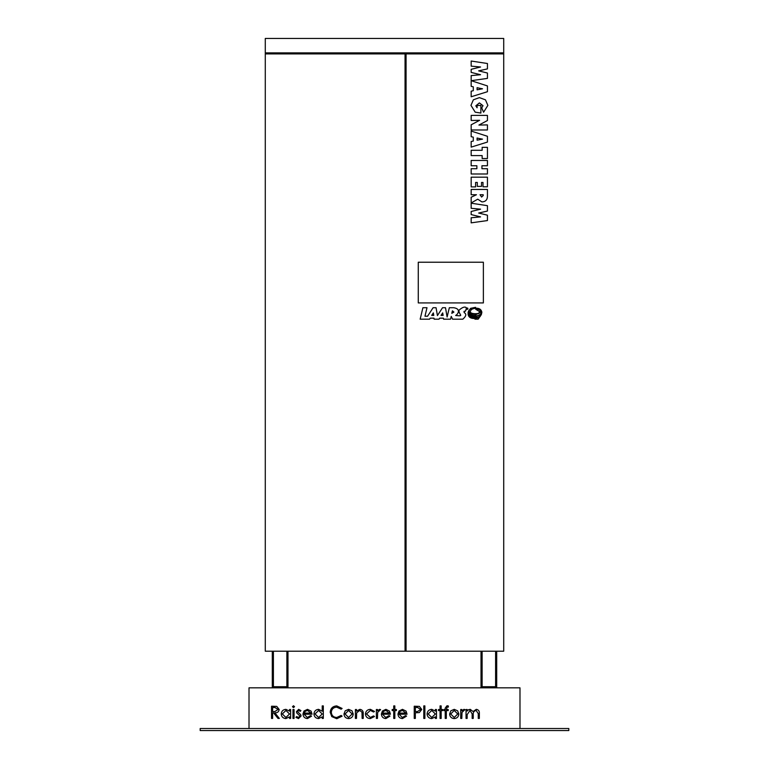 <?xml version="1.0" encoding="UTF-8"?>
<svg xmlns="http://www.w3.org/2000/svg" width="769" height="769" viewBox="0 0 769 769"><rect width="100%" height="100%" fill="white"/><g stroke="black" fill="none" stroke-linecap="round" stroke-linejoin="round"><path stroke-width="1.15" d="M471.166 80.687L471.166 75.583L480.577 74.728L471.166 72.411L471.166 69.316L480.577 66.99L471.166 66.144L471.166 61.03L487.44 63.51L487.44 68.883L478.654 70.863L487.44 73.026L487.44 78.39L471.166 80.687L487.44 85.926L487.44 91.713L471.166 96.769L471.166 91.175L473.281 90.713L473.281 86.801L471.166 86.349L471.166 80.707M475.819 105.824L477.088 107.775L477.088 105.449L480.885 105.449L480.885 113.053L475.194 112.168L470.955 105.353L473.368 99.807L479.404 97.625L485.45 99.826L487.863 105.391L483.586 112.216L481.73 107.92L482.999 105.67L479.395 102.911L475.819 105.824M471.166 136.699L471.166 131.057L487.44 136.276L487.44 142.063L471.166 147.119L471.166 141.525L473.281 141.063L473.281 137.142L471.166 136.699M471.166 165.748L471.166 160.461L487.44 160.461L487.44 165.748L481.942 165.748L481.942 168.709L487.44 168.709L487.44 173.986L471.166 173.986L471.166 168.709L476.876 168.709L476.876 165.748L471.166 165.748M471.166 194.73L471.166 189.453L487.44 189.453L487.44 196.162C487.392 199.825 485.547 201.747 481.923 201.92L477.722 199.171L471.166 202.978L471.166 197.229L476.472 194.73L471.166 194.73M503.714 53.907L406.061 53.907L406.061 651.208L265.286 651.208L265.286 38.45L503.714 38.45L503.714 651.208L406.061 651.208M471.166 222.856L471.166 217.752L480.577 216.896L471.166 214.58L471.166 211.485L480.577 209.168L471.166 208.312L471.166 203.199L487.44 205.679L487.44 211.052L478.654 213.032L487.44 215.195L487.44 220.559L471.166 222.856M471.166 186.896L471.166 177.178L487.44 177.178L487.44 186.79L482.999 186.79L482.999 182.455L481.519 182.455L481.519 186.386L477.299 186.386L477.299 182.455L475.607 182.455L475.607 186.896L471.166 186.896M471.166 155.588L471.166 150.301L482.153 150.301L482.153 147.34L487.44 147.34L487.44 158.549L482.153 158.549L482.153 155.588L471.166 155.588M471.166 120.473L471.166 115.398L487.44 115.398L487.44 120.531L478.924 125.068L487.44 124.905L487.44 129.98L471.166 129.98L471.166 124.799L479.616 120.31L471.166 120.473M483.374 262.229L418.269 262.229L418.269 302.919L483.374 302.919L483.374 262.229M463.957 311.435L465.668 310.887L466.408 307.792C464.928 306.341 462.457 307.148 458.987 310.215C458.468 314.838 464.928 316.434 455.7 315.511L455.652 315.415C457.363 314.925 461.833 308.936 453.72 307.725L449.327 307.725L447.116 317.001L445.511 307.725L442.531 307.725L437.426 315.578L436.071 307.725L433.082 307.725L427.574 316.222L424.969 316.222L426.997 307.725L422.892 307.725L420.162 319.193L429.554 319.193L430.207 318.164L433.976 318.164L434.139 319.193L438.993 319.193L439.647 318.164L443.415 318.164L443.578 319.193L450.557 319.193L451.23 316.376L452.576 319.193L462.832 319.193C469.196 313.377 463.188 313.06 464.149 312.003L465.543 310.868M287.981 651.208L287.981 687.832M273.399 651.208L273.399 686.727L286.885 686.727L286.885 651.208M272.303 651.208L272.303 687.832M481.019 651.208L481.019 687.832M496.697 651.208L496.697 687.832M495.601 651.208L495.601 686.727L482.115 686.727L482.115 651.208M298.66 709.345L300.939 710.614L300.198 711.383L298.66 710.441L297.497 711.642L300.679 714.622L301.102 716.006L298.487 718.582L295.93 717.371L296.661 716.545L298.43 717.487L300.006 716.054L296.815 713.065L296.401 711.69L298.66 709.345M292.489 706.692L293.498 705.75L294.527 706.692L293.498 707.624L292.489 706.692M307.321 717.487L310.609 715.612L311.58 716.122L307.465 718.582C304.678 718.342 303.188 716.814 302.976 713.988L304.005 711.008L307.494 709.345L311.08 711.104L312.051 714.199L304.072 714.199L307.321 717.487M336.774 705.904L342.099 708.46L341.138 709.191L336.707 707.163C333.429 707.384 331.631 709.114 331.304 712.334C331.641 715.593 333.467 717.304 336.784 717.487L341.138 715.449L342.099 716.179L336.784 718.736L331.756 716.602L330.209 712.248C330.593 708.297 332.785 706.182 336.774 705.904M355.403 718.429L355.403 709.508L356.499 709.508L356.499 711.114L359.892 709.345C362.343 709.749 363.458 711.248 363.228 713.872L363.228 718.429L362.132 718.429L361.997 712.2L359.7 710.441L356.662 712.805L356.499 718.429L355.403 718.429M376.368 718.429L376.368 709.508L377.464 709.508L377.464 710.816L379.646 709.345L380.597 709.652L377.666 712.363L377.464 718.429L376.368 718.429M393.738 709.508L393.738 705.904L394.833 705.904L394.833 709.508L396.4 709.508L396.4 710.604L394.833 710.604L394.833 718.429L393.738 718.429L393.738 710.604L392.18 710.604L392.18 709.508L393.738 709.508M414.241 718.429L414.241 706.221L419.413 706.403L421.748 709.489L419.316 712.594L415.337 712.796L415.337 718.429L414.241 718.429M435.369 709.508L436.465 709.508L436.465 718.429L435.369 718.429L435.369 716.881L431.726 718.582C428.891 718.323 427.333 716.775 427.074 713.94C427.362 711.123 428.929 709.595 431.755 709.345L435.369 711.152L435.369 709.508M447.02 705.75L448.356 705.98L448.356 707.115L447.25 706.846L446.328 709.508L448.202 709.508L448.202 710.604L446.328 710.604L446.318 718.429L445.222 718.429L445.222 710.604L443.973 710.604L443.973 709.508L445.222 709.508L445.222 708.076L447.02 705.75M460.718 718.429L460.718 709.508L461.813 709.508L461.813 710.816L463.995 709.345L464.947 709.652L462.006 712.363L461.813 718.429L460.718 718.429M519.988 728.512L519.988 687.832L249.012 687.832L249.012 728.512M466.043 718.429L466.043 709.508L467.139 709.508L467.139 711.056L468.369 709.806L470.215 709.345L473.05 711.508L476.319 709.345C478.568 709.749 479.577 711.171 479.347 713.594L479.347 718.429L478.251 718.429L478.251 713.594L476.136 710.441C473.896 710.979 472.925 712.479 473.243 714.959L473.243 718.429L472.147 718.429L472.147 713.892L470.022 710.441L467.139 714.67L467.139 718.429L466.043 718.429M450.826 710.825L454.229 709.345L457.622 710.816L458.843 713.988C458.584 716.814 457.046 718.342 454.229 718.582C451.413 718.352 449.865 716.814 449.605 713.988L450.826 710.825M440.06 709.508L440.06 705.904L441.156 705.904L441.156 709.508L442.723 709.508L442.723 710.604L441.156 710.604L441.156 718.429L440.06 718.429L440.06 710.604L438.493 710.604L438.493 709.508L440.06 709.508M423.786 718.429L423.786 705.904L424.882 705.904L424.882 718.429L423.786 718.429M402.312 717.487L405.599 715.612L406.57 716.122L402.456 718.582C399.669 718.342 398.179 716.814 397.967 713.988L398.996 711.008L402.475 709.345L406.07 711.104L407.041 714.199L399.063 714.199L402.312 717.487M385.73 717.487L389.008 715.612L389.989 716.122L385.865 718.582C383.077 718.342 381.587 716.814 381.376 713.988L382.404 711.008L385.894 709.345L389.479 711.104L390.45 714.199L382.472 714.199L385.73 717.487M370.408 709.345L374.493 711.44L373.58 712.007L370.331 710.441L366.515 713.94L370.331 717.487L373.58 715.92L374.493 716.525L370.322 718.582C367.39 718.429 365.756 716.91 365.419 714.036C365.746 711.085 367.409 709.527 370.408 709.345M345.194 710.825L348.597 709.345L351.991 710.816L353.211 713.988C352.952 716.814 351.414 718.342 348.597 718.582C345.781 718.352 344.233 716.814 343.974 713.988L345.194 710.825M322.221 705.904L323.316 705.904L323.316 718.429L322.221 718.429L322.221 716.881L318.577 718.582C315.742 718.323 314.194 716.775 313.935 713.94C314.223 711.123 315.78 709.595 318.616 709.345L322.221 711.229L322.221 705.904M289.519 709.508L290.615 709.508L290.615 718.429L289.519 718.429L289.519 716.881L285.876 718.582C283.04 718.323 281.483 716.775 281.223 713.94C281.512 711.123 283.079 709.595 285.905 709.345L289.519 711.152L289.519 709.508M292.96 718.429L292.96 709.508L294.056 709.508L294.056 718.429L292.96 718.429M271.524 718.429L271.524 706.221L276.725 706.384L279.185 709.479C278.83 711.844 277.378 712.95 274.86 712.796L279.349 718.429L277.993 718.429L273.504 712.796L272.62 712.796L272.62 718.429L271.524 718.429M568.82 728.512L200.18 728.512L200.18 730.55L568.82 730.55L568.82 728.512M265.286 53.907L405.052 53.907L405.052 651.208M503.714 52.898L265.286 52.898M483.211 195.537L483.211 194.73L480.039 194.73L481.605 197.056L483.211 195.537M478.933 138.458L477.088 138.016L477.088 140.179L482.509 139.141L478.933 138.458M478.933 88.108L477.088 87.666L477.088 89.829L482.509 88.791L478.933 88.108M457.747 713.997L454.229 710.441L450.701 713.997L454.229 717.487L457.747 713.997M435.369 713.988L431.774 710.441L428.17 713.949L431.765 717.487L435.369 713.988M417.567 707.47L415.337 707.47L415.337 711.536L417.471 711.565L420.662 709.499L417.567 707.47M399.178 713.103L405.945 713.103L402.533 710.441L400.236 711.277L399.178 713.103M382.587 713.103L389.354 713.103L385.951 710.441L383.654 711.277L382.587 713.103M352.115 713.997L348.597 710.441L345.07 713.997L348.597 717.487L352.115 713.997M322.221 713.988L318.626 710.441L315.021 713.949L318.616 717.487L322.221 713.988M304.188 713.103L310.955 713.103L307.542 710.441L305.245 711.277L304.188 713.103M289.519 713.988L285.924 710.441L282.319 713.949L285.914 717.487L289.519 713.988M274.908 707.47L272.62 707.47L272.62 711.536L274.85 711.556L278.09 709.479L274.908 707.47M452.403 310.82L453.921 312.089L451.797 313.348L452.403 310.82M433.341 312.896L433.783 315.405L431.697 315.405L433.341 312.896M442.684 312.896L443.127 315.405L441.041 315.405L442.684 312.896M480.25 316.415L474.954 319.193L478.145 319.193L481.336 314.646L481.884 312.272C481.307 309.523 479.414 308.167 476.222 308.215C472.81 308.436 470.916 309.398 470.513 311.109C468.619 314.608 481.067 314.117 479.327 312.291C481.307 314.386 468.071 315.646 469.167 311.003C469.523 309.013 471.685 307.802 475.655 307.369L470.638 308.311L468.436 311.205C468.523 313.877 470.58 315.3 474.617 315.453L480.433 312.089L475.684 309.263C478.856 308.965 480.625 310.042 480.981 312.474C480.942 317.482 467.61 316.876 468.1 312.281C468.34 315.396 470.474 316.963 474.502 316.972L480.74 314.704C480.241 318.808 467.946 318.414 468.061 313.8C468.302 316.972 470.436 318.539 474.473 318.491L480.25 316.415M467.802 308.359L467.571 309.225L466.716 308.994L466.946 308.129L467.802 308.359M467.917 309.051L467.629 308.023L466.6 308.302L466.879 309.33L467.917 309.051M467.61 309.09L466.927 308.282L466.927 309.09L467.61 309.09"/></g></svg>
